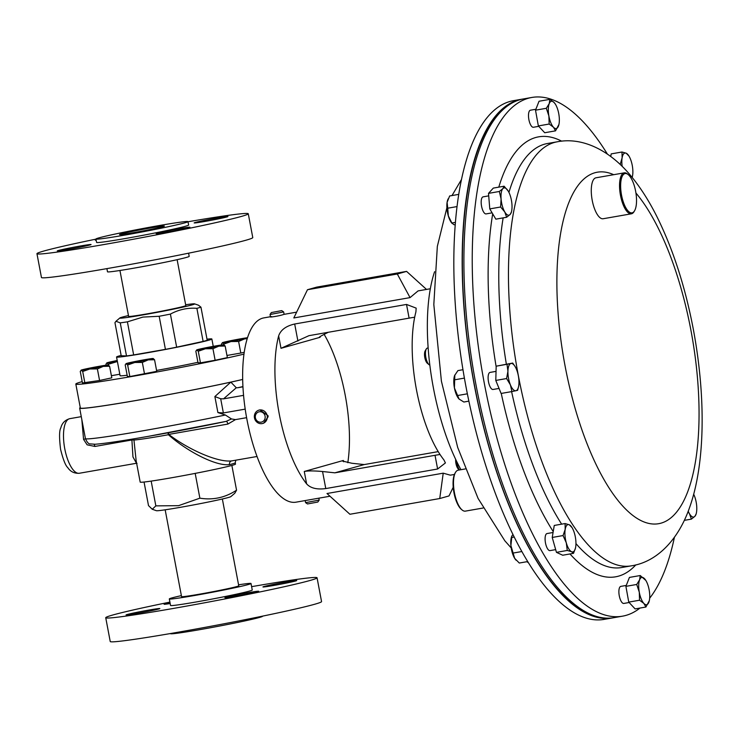 <?xml version="1.0" encoding="UTF-8"?>
<svg xmlns="http://www.w3.org/2000/svg" width="739" height="739" viewBox="0 0 739 739"><rect width="100%" height="100%" fill="white"/><g stroke="black" fill="none" stroke-linecap="round" stroke-linejoin="round"><path stroke-width="1.11" d="M158.386 608.594A17.182 0.591 -10.7 0 0 139.403 611.827A17.182 0.591 -10.7 0 0 126.073 614.94A17.182 0.591 -10.7 0 0 127.524 614.903A17.182 0.591 -10.7 0 0 146.516 611.67A17.182 0.591 -10.7 0 0 159.846 608.557A17.182 0.591 -10.7 0 0 158.386 608.594M234.956 595.2A17.182 0.591 -10.7 0 0 224.924 597.639A17.182 0.591 -10.7 0 0 248.664 593.713A17.182 0.591 -10.7 0 0 258.696 591.265A17.182 0.591 -10.7 0 0 234.956 595.2M264.405 586.905A17.182 0.591 -10.7 0 0 283.388 583.662A17.182 0.591 -10.7 0 0 296.718 580.558A17.182 0.591 -10.7 0 0 295.258 580.586A17.182 0.591 -10.7 0 0 276.275 583.828A17.182 0.591 -10.7 0 0 262.945 586.932A17.182 0.591 -10.7 0 0 264.405 586.905M195.623 222.882A17.182 0.591 169.3 0 1 194.163 222.919A17.182 0.591 169.3 0 1 207.493 219.806A17.182 0.591 169.3 0 1 226.476 216.573A17.182 0.591 169.3 0 1 227.935 216.536A17.182 0.591 169.3 0 1 214.606 219.64A17.182 0.591 169.3 0 1 195.623 222.882M166.173 231.178A17.182 0.591 169.3 0 1 189.914 227.242A17.182 0.591 169.3 0 1 179.882 229.69A17.182 0.591 169.3 0 1 156.141 233.626A17.182 0.591 169.3 0 1 166.173 231.178M89.604 244.572A17.182 0.591 169.3 0 1 91.063 244.535A17.182 0.591 169.3 0 1 77.734 247.648A17.182 0.591 169.3 0 1 58.741 250.891A17.182 0.591 169.3 0 1 57.291 250.918A17.182 0.591 169.3 0 1 70.621 247.814A17.182 0.591 169.3 0 1 89.604 244.572M96.172 240.24A17.182 0.591 169.3 0 1 95.313 240.212A17.182 0.591 169.3 0 1 96.107 239.879M145.371 230.476A22.835 0.785 169.3 0 1 119.533 234.568A22.835 0.785 169.3 0 1 138.572 230.171A22.835 0.785 169.3 0 1 164.409 226.088A22.835 0.785 169.3 0 1 145.371 230.476M262.705 423.465L263.583 423.225L268.109 416.805L268.008 415.632L259.832 409.877L258.946 410.136A6.928 6.448 -105.7 0 0 254.345 416.574A6.928 6.448 -105.7 0 0 262.705 423.465A6.928 6.448 -105.7 0 0 267.306 417.027A6.928 6.448 -105.7 0 0 258.946 410.136M255.306 416.787A5.284 4.914 -105.7 0 0 260.267 422.218A5.284 4.914 -105.7 0 0 265.181 417.138A5.284 4.914 -105.7 0 0 260.22 411.715A5.284 4.914 -105.7 0 0 255.306 416.787M271.536 316.56C266.511 317.862 278.806 316.153 283.055 314.648L284.109 314.343L283.656 311.932L281.725 310.611L271.352 312.569L281.725 310.611M270.492 316.92L270.04 314.5L283.656 311.932M456.711 461.533A8.665 3.159 80.1 0 0 457.321 464.877A8.665 3.159 80.1 0 0 459.556 469.939M455.677 459.372A6.827 2.494 80.1 0 0 456.212 464.683A6.827 2.494 80.1 0 0 458.485 469.191L459.418 469.958M428.149 347.949L427.41 348.078A8.665 3.159 80.1 0 0 426.311 348.974A8.665 3.159 80.1 0 0 425.71 350.665A8.665 3.159 80.1 0 0 429.063 364.678A8.665 3.159 80.1 0 0 429.83 365.103M426.311 348.974L425.184 350.886A6.827 2.494 80.1 0 0 424.703 352.217A6.827 2.494 80.1 0 0 427.345 363.265L429.063 364.678M465.256 468.942L458.189 470.18A20.784 7.584 80.1 0 0 455.547 472.323A20.784 7.584 80.1 0 0 453.607 479.823A20.784 7.584 80.1 0 0 462.143 510.002A20.784 7.584 80.1 0 0 465.358 511.129L483.066 508.026M462.143 510.002L461.367 509.356A19.953 7.279 -99.9 0 1 453.173 480.396A19.953 7.279 -99.9 0 1 455.039 473.191L455.547 472.323M434.587 271.712A131.644 48.035 80.1 0 0 429.839 291.683A131.644 48.035 80.1 0 0 460.942 469.69M251.611 586.664A107.534 3.713 169.3 0 1 307.951 577.99A107.534 3.713 169.3 0 1 317.059 577.778A107.534 3.713 169.3 0 1 233.663 597.232A107.534 3.713 169.3 0 1 114.831 617.499A107.534 3.713 169.3 0 1 105.732 617.712A107.534 3.713 169.3 0 1 169.915 602.109M317.059 577.778L321.557 601.592A107.534 3.713 169.3 0 1 238.161 621.046A107.534 3.713 169.3 0 1 119.339 641.313A107.534 3.713 169.3 0 1 110.231 641.526L105.732 617.712M238.568 584.808A41.569 1.432 169.3 0 1 247.491 583.579A41.569 1.432 169.3 0 1 251.011 583.496A41.569 1.432 169.3 0 1 218.772 591.015A41.569 1.432 169.3 0 1 172.834 598.849A41.569 1.432 169.3 0 1 169.314 598.932A41.569 1.432 169.3 0 1 181.378 595.616M251.011 583.496L252.248 590.027A41.569 1.432 169.3 0 1 220 597.546A41.569 1.432 169.3 0 1 174.062 605.389A41.569 1.432 169.3 0 1 170.543 605.463L169.314 598.932M262.539 616.15L262.557 616.271A46.834 1.617 169.3 0 1 226.236 624.741A46.834 1.617 169.3 0 1 174.478 633.572A46.834 1.617 169.3 0 1 170.515 633.656L170.487 633.535M165.167 509.808L181.563 596.622A29.098 1.007 -10.7 0 0 201.932 593.75A29.098 1.007 -10.7 0 0 238.752 585.815L222.356 499.001M82.186 381.62A93.539 3.224 -10.7 0 0 75.821 384.049L80.348 407.993A93.539 3.224 -10.7 0 0 139.265 399.919A93.539 3.224 -10.7 0 0 242.66 379.458A94.232 3.252 -10.7 0 1 230.836 382.137A94.232 3.252 169.3 0 1 139.015 399.993A94.232 3.252 169.3 0 1 79.664 408.122A94.232 3.252 169.3 0 1 80.274 407.614M75.821 384.049A93.539 3.224 -10.7 0 0 134.738 375.975A93.539 3.224 -10.7 0 0 243.944 354.129M121.141 355.404A48.497 1.672 -10.7 0 0 116.55 357.011A48.497 1.672 -10.7 0 0 147.098 352.826A48.497 1.672 -10.7 0 0 211.862 339.007A48.497 1.672 -10.7 0 0 207.003 339.183M156.576 370.442A48.497 1.672 -10.7 0 0 197.923 362.304M185.646 304.754A38.105 1.312 169.3 0 1 194.579 303.858A38.105 1.312 169.3 0 1 143.772 314.777A38.105 1.312 169.3 0 1 119.82 317.982A38.105 1.312 169.3 0 1 128.457 315.562M194.579 303.858L198.523 305.235L200.953 307.184A45.033 1.552 169.3 0 1 196.879 308.329C187.614 307.636 178.783 309.558 170.404 314.093A45.033 1.552 169.3 0 1 159.171 316.274L142.913 317.086L127.404 321.834A45.033 1.552 169.3 0 1 120.254 322.869L115.977 321.28L114.951 322.666L121.205 355.755L126.508 355.949L120.254 322.869M95.968 239.14A107.534 3.713 -10.7 0 0 36.95 253.689L41.449 277.504A107.534 3.713 -10.7 0 0 190.025 252.895A107.534 3.713 -10.7 0 0 252.775 237.579L248.276 213.765A107.534 3.713 -10.7 0 0 188.02 221.755M36.95 253.689A107.534 3.713 -10.7 0 0 185.526 229.081A107.534 3.713 -10.7 0 0 248.276 213.765M106.896 268.617L107.497 271.795A41.569 1.432 -10.7 0 0 164.936 262.28A41.569 1.432 -10.7 0 0 189.193 256.359L188.593 253.181M95.95 239.02L96.587 242.42A46.834 1.617 -10.7 0 0 161.305 231.704A46.834 1.617 -10.7 0 0 188.639 225.035L187.992 221.626A46.834 1.617 -10.7 0 0 123.284 232.351A46.834 1.617 -10.7 0 0 95.95 239.02A46.834 1.617 -10.7 0 0 160.659 228.305A46.834 1.617 -10.7 0 0 187.992 221.626M177.129 259.675L185.803 305.595A29.098 1.007 169.3 0 1 161.545 311.184A29.098 1.007 169.3 0 1 128.614 316.394L119.94 270.483M155.846 505.873L152.271 509.263L156.372 510.695A37.966 1.312 -10.7 0 0 180.205 507.351A37.966 1.312 -10.7 0 0 230.854 496.617L234.817 493.218L236.554 490.188C225.256 497.633 213.035 500.294 199.872 498.169L178.552 505.67L155.846 505.873L151.172 481.107M79.313 473.265C74.288 473.551 70.427 471.658 67.739 467.575C65.503 465.588 63.111 459.492 60.57 449.294C59.157 437.645 59.249 430.504 60.829 427.872C62.021 423.133 64.995 420.066 69.752 418.671A27.712 10.115 80.1 0 0 64.755 448.721A27.712 10.115 80.1 0 0 79.313 473.265L136.484 463.261L132.955 456.942L131.902 439.982L94.915 446.448L87.119 444.813L83.562 439.382L81.826 419.558M170.727 477.911A48.497 1.672 -10.7 0 0 235.501 464.092L235.242 462.734A48.497 1.672 169.3 0 1 229.506 464.637C215.77 466.411 186.745 451.095 168.409 434.726A48.497 1.672 169.3 0 1 162.765 435.733A48.497 1.672 169.3 0 1 133.944 440.028L136.161 460.813L140.188 482.105A48.497 1.672 -10.7 0 0 170.727 477.911M443.224 473.172L439.733 498.539L349.907 514.261L326.989 493.513L443.224 473.172L450.319 475.168L454.42 474.456M270.456 316.726L263.786 317.899A93.539 34.133 80.1 0 0 246.909 419.327A93.539 34.133 80.1 0 0 296.025 502.169L329.991 496.229M443.871 459.861A93.539 34.133 -99.9 0 1 416.445 389.656A93.539 34.133 -99.9 0 1 415.909 311.886L416.168 308.126L406.524 304.44L294.685 324.005C286.002 326.001 280.663 329.963 278.649 335.903A93.539 34.133 80.1 0 0 279.194 413.674A93.539 34.133 80.1 0 0 306.611 483.879C310.528 488.183 316.911 489.745 325.779 488.571L437.617 469.006L445.423 462.928L443.871 459.861M347.801 462.725A93.539 34.133 80.1 0 0 345.187 395.088A93.539 34.133 80.1 0 0 324.135 334.351M636.233 195.253A19.953 7.279 80.1 0 0 628.233 174.616A19.953 7.279 80.1 0 0 620.936 191.124A19.953 7.279 80.1 0 0 626.838 209.396A19.953 7.279 80.1 0 0 634.561 210.781A19.953 7.279 80.1 0 0 636.233 195.253M634.561 210.781L634.044 211.65A20.784 7.584 -99.9 0 1 631.402 213.802A20.784 7.584 -99.9 0 1 619.855 191.17A20.784 7.584 -99.9 0 1 624.243 172.852A20.784 7.584 -99.9 0 1 627.457 173.979L628.233 174.616M631.402 213.802L603.135 218.744A20.784 7.584 -99.9 0 1 591.588 196.121A20.784 7.584 -99.9 0 1 595.976 177.794L624.243 172.852M514.446 101.76A262.872 95.913 80.1 0 0 474.475 385.287A262.872 95.913 80.1 0 0 604.779 618.007M555.682 549.622L550.028 550.61A8.665 3.159 -99.9 0 1 546.25 545.899A8.665 3.159 -99.9 0 1 545.262 536.523A8.665 3.159 -99.9 0 1 547.045 533.549L553.068 532.496M492.119 212.85L486.114 213.904A8.665 3.159 -99.9 0 1 483.518 211.871A8.665 3.159 -99.9 0 1 481.172 202.671A8.665 3.159 -99.9 0 1 483.13 196.842L488.719 195.863M629.129 602.507L623.818 603.44A8.665 3.159 -99.9 0 1 619.236 595.579A8.665 3.159 -99.9 0 1 620.834 586.378L626.275 585.427M538.731 126.332L533.429 127.265A8.665 3.159 -99.9 0 1 528.847 119.404A8.665 3.159 -99.9 0 1 530.445 110.203L535.886 109.252M493.089 389.462A8.665 3.159 -99.9 0 1 493.042 389.471A8.665 3.159 -99.9 0 1 488.451 381.546A8.665 3.159 -99.9 0 1 490.012 372.419A8.665 3.159 -99.9 0 1 490.059 372.41A8.665 3.159 -99.9 0 1 490.105 372.41M639.965 608.068A263.287 96.07 -99.9 0 1 622.515 616.169A263.287 96.07 -99.9 0 1 484.359 383.578A263.287 96.07 -99.9 0 1 531.747 97.474A263.287 96.07 -99.9 0 1 607.329 153.98M622.515 616.169L614.174 617.628A263.287 96.07 -99.9 0 1 476.027 385.037A263.287 96.07 -99.9 0 1 523.415 98.934L531.747 97.474M522.565 99.091A263.287 96.07 80.1 0 0 521.716 99.229L513.383 100.689A263.287 96.07 80.1 0 0 458.466 196.168A263.287 96.07 80.1 0 0 490.253 479.149A263.287 96.07 80.1 0 0 604.142 619.384L612.483 617.924A263.287 96.07 80.1 0 0 613.324 617.767M521.716 99.229A263.287 96.07 80.1 0 0 466.799 194.708A263.287 96.07 80.1 0 0 498.594 477.69A263.287 96.07 80.1 0 0 612.483 617.924M319.202 500.072L305.586 502.649L307.516 503.961L317.807 502.04L319.202 500.072L318.842 498.178M458.974 398.949L459.085 399.06A13.856 5.053 -99.9 0 1 458.974 398.949A13.856 5.053 -99.9 0 1 454.42 387.966A13.856 5.053 -99.9 0 1 454.633 375.486A13.856 5.053 -99.9 0 1 454.799 375.07A13.856 5.053 -99.9 0 1 454.827 375.024L454.42 387.966L459.085 399.06L463.861 402.025L468.868 401.148M462.965 369.712L457.921 370.599L454.633 375.486M467.362 393.813L457.487 395.541M464.397 378.1L454.522 379.828M457.035 206.578L447.742 208.204L448.314 215.871L452.046 223.372A13.856 5.053 -99.9 0 1 448.314 215.871A13.856 5.053 -99.9 0 1 447.095 202.366A13.856 5.053 -99.9 0 1 447.871 199.502A13.856 5.053 -99.9 0 1 447.991 199.244M455.409 222.384L452.065 222.975L453.589 224.517L455.206 224.998M447.742 208.204L447.095 202.366L449.635 195.974L458.743 194.375M516.09 560.208A13.856 5.053 -99.9 0 1 515.961 560.079A13.856 5.053 -99.9 0 1 514.649 558.314A13.856 5.053 -99.9 0 1 510.898 545.53A13.856 5.053 -99.9 0 1 511.785 536.209A13.856 5.053 -99.9 0 1 511.868 536.024M512.968 534.473L511.915 535.914L510.898 545.53L514.649 558.314L519.286 563.035L527.748 561.557M514.233 537.031L511.785 537.456M521.891 551.525L513.199 553.049M674.411 537.355A263.287 96.07 -99.9 0 1 649.673 598.184M514.963 366.332L512.709 363.061L510.982 363.477A13.856 5.053 -99.9 0 1 515.074 366.498A13.856 5.053 -99.9 0 1 516.496 369.371A13.856 5.053 -99.9 0 1 518.954 383.005A13.856 5.053 -99.9 0 1 518.575 386.543A13.856 5.053 -99.9 0 1 515.905 390.746A13.856 5.053 -99.9 0 1 510.39 384.853A13.856 5.053 -99.9 0 1 507.933 371.218L506.594 378.544L510.39 384.853L511.915 391.568L517.623 390.331L518.529 386.774M510.982 363.477A13.856 5.053 80.1 0 0 507.933 371.218L506.991 364.29L510.982 363.477M512.709 363.061L496.183 366.184L495.786 380.437L501.097 393.453L511.915 391.568M496.183 366.184L506.991 364.29M495.786 380.437L506.594 378.544M548.883 115.968A13.856 5.053 -99.9 0 1 549.225 103.626A13.856 5.053 -99.9 0 1 554.167 102.564L549.853 99.359L549.225 103.626L546.324 108.291L548.883 115.968L549.169 124.041L553.483 127.247A13.856 5.053 -99.9 0 1 548.883 115.968M555.451 104.291L554.167 102.564A13.856 5.053 80.1 0 1 555.451 104.291A13.856 5.053 80.1 0 1 558.776 113.834A13.856 5.053 -99.9 0 1 558.961 124.337A13.856 5.053 -99.9 0 1 558.425 126.175A13.856 5.053 -99.9 0 1 553.483 127.247L555.534 130.849L558.933 124.466M555.534 130.849L544.717 132.743L538.352 125.935L535.516 110.185L546.324 108.291M538.352 125.935L549.169 124.041M535.516 110.185L539.036 101.243L549.853 99.359M645.849 580.466L640.242 575.533L639.614 579.801L636.722 584.466L639.272 592.142A13.856 5.053 -99.9 0 1 639.614 579.801A13.856 5.053 -99.9 0 1 644.565 578.739A13.856 5.053 -99.9 0 1 645.849 580.466A13.856 5.053 -99.9 0 1 649.165 590.008A13.856 5.053 -99.9 0 1 649.35 600.511A13.856 5.053 -99.9 0 1 648.824 602.35A13.856 5.053 -99.9 0 1 643.872 603.421L645.923 607.024L649.322 600.641M639.272 592.142A13.856 5.053 80.1 0 0 643.872 603.421L639.558 600.216L639.272 592.142M645.923 607.024L635.115 608.918L628.75 602.109L625.905 586.36L629.434 577.418L640.242 575.533M625.905 586.36L636.722 584.466M628.75 602.109L639.558 600.216M504.755 211.936A13.856 5.053 -99.9 0 1 501.097 199.04A13.856 5.053 -99.9 0 1 502.853 188.648L499.333 191.475L501.097 199.04L500.599 207.003L504.755 211.936L506.64 217.266L510.169 214.439A13.856 5.053 -99.9 0 1 504.755 211.936M508.266 191.142L504.109 186.21L502.853 188.648A13.856 5.053 80.1 0 1 508.136 190.93L508.136 190.921A13.856 5.053 80.1 0 1 508.266 191.142A13.856 5.053 -99.9 0 1 511.924 204.038A13.856 5.053 -99.9 0 1 511.647 210.975A13.856 5.053 -99.9 0 1 510.169 214.439L511.425 212.001M506.64 217.266L495.832 219.16L489.781 208.897L500.599 207.003M489.781 208.897L488.516 193.369L493.301 188.103L504.109 186.21M488.516 193.369L499.333 191.475M693.672 494.215A13.856 5.053 -99.9 0 1 696.683 505.901A13.856 5.053 -99.9 0 1 696.406 512.829A13.856 5.053 -99.9 0 1 694.919 516.293L696.175 513.864M688.037 511.693L689.505 513.799A13.856 5.053 -99.9 0 1 688.231 511.185M689.505 513.799A13.856 5.053 80.1 0 0 694.919 516.293L691.399 519.129L689.505 513.799M684.342 520.358L691.399 519.129M622.173 166.34A13.856 5.053 -99.9 0 1 622.118 157.804A13.856 5.053 -99.9 0 1 626.256 153.241A13.856 5.053 -99.9 0 1 628.972 156.077A13.856 5.053 -99.9 0 1 631.494 162.137A13.856 5.053 80.1 0 1 632.584 175.577A13.856 5.053 -99.9 0 1 632.482 176.122A13.856 5.053 -99.9 0 1 632.15 177.406L632.445 176.298M628.972 156.077L626.256 153.241L621.998 152.003L622.118 157.804L620.215 164.437M610.756 156.428L611.181 153.897L621.998 152.003M572.06 527.637L569.335 524.801L565.076 523.554L565.196 529.364A13.856 5.053 -99.9 0 1 569.335 524.801A13.856 5.053 -99.9 0 1 572.06 527.637A13.856 5.053 -99.9 0 1 574.572 533.687A13.856 5.053 -99.9 0 1 575.663 547.137A13.856 5.053 -99.9 0 1 575.561 547.682A13.856 5.053 -99.9 0 1 571.524 551.7A13.856 5.053 -99.9 0 1 566.286 542.805L567.266 550.453L571.524 551.7L573.519 553.335L575.469 548.098M565.196 529.364A13.856 5.053 80.1 0 0 566.286 542.805L563.044 535.563L565.196 529.364M565.076 523.554L554.259 525.447L552.227 537.456L556.449 552.347L562.702 555.229L573.519 553.335M552.227 537.456L563.044 535.563M556.449 552.347L567.266 550.453M410.053 297.614L397.305 274.003L307.479 289.725L293.817 317.955L410.053 297.614L418.08 290.898L430.338 288.755M438.218 451.621L364.216 464.572L334.878 472.831L435.031 455.307A13.856 0.48 169.3 0 1 440.019 454.485M364.216 464.572L351.884 463.261L342.517 461.062L343.376 460.462L304.274 471.473C308.071 470.734 314.167 470.752 322.555 471.519L334.878 472.831M319.987 336.661L320.107 337.289L280.996 348.309L308.967 335.663L409.11 318.139A13.856 0.48 -10.7 0 1 414.681 317.225M328.319 332.273L327.238 332.799C320.301 336.254 317.918 337.751 320.107 337.289L319.146 337.39M426.505 289.42L406.589 271.389L397.305 274.003M307.479 289.725L316.763 287.111L406.589 271.389M453.219 487.241L449.016 495.924L439.733 498.539M236.554 490.188L231.87 465.441M199.872 498.169L195.188 473.394M152.271 509.263L148.502 505.596L144.05 482.031M148.354 436.343A87.581 3.021 -10.7 0 0 226.125 421.378L231.483 418.939L225.386 415.013L217.894 412.556L214.873 396.557L230.836 382.137L236.295 387.763L223.52 398.857L243.556 395.356M242.919 386.589A100.883 3.483 169.3 0 1 237.746 387.735L242.937 386.83M226.125 421.378L148.271 436.361C121.455 441.044 103.737 443.668 95.128 444.241L90.297 443.908C88.763 444.194 87.137 442.43 85.428 438.606A94.232 3.252 -10.7 0 0 144.779 430.477A94.232 3.252 -10.7 0 0 225.386 415.013M133.51 438.883A3.325 3.205 -93.4 0 1 133.944 440.028A3.325 0.536 -8.7 0 0 131.902 439.982A3.325 1.21 -99.9 0 0 131.681 439.188M94.915 446.448A3.325 1.21 80.1 0 0 94.001 444.287M83.562 439.382A3.325 0.637 170.1 0 0 85.438 438.652M231.483 418.939L235.445 419.623L246.604 417.674M235.445 419.623L227.871 424.075A3.325 1.21 80.1 0 0 226.171 421.369L226.513 421.304M227.871 424.075L168.751 434.412C188.048 449.349 217.774 462.725 231.76 460.877M223.52 398.857L220.693 398.764L223.372 412.944L245.191 409.129M223.372 412.944L217.894 412.556M237.746 387.735L236.295 387.763M168.206 432.786A3.325 1.21 80.1 0 1 168.751 434.412L168.409 434.726A3.325 0.822 79.8 0 0 167.892 432.842M231.372 460.979A3.325 2.91 -104.3 0 0 229.506 464.637M214.873 396.557L220.693 398.764M244.203 352.309L240.794 353.048L238.614 341.473L244.498 338.924L247.214 338.591M224.102 344.901L223.935 344.041L231.039 341.538L238.614 341.473M240.794 353.048L226.956 355.468M221.682 344.974L221.488 343.949L222.485 342.776L223.935 344.041M222.337 342.702L222.485 342.776A13.856 0.48 169.3 0 1 222.337 342.702A13.856 0.48 169.3 0 1 227.372 341.4A13.856 0.48 169.3 0 1 240.822 338.785A13.856 0.48 169.3 0 1 247.482 337.723M247.306 338.286A13.856 0.48 169.3 0 1 244.498 338.924A13.856 0.48 -10.7 0 1 231.039 341.538A13.856 0.48 169.3 0 1 222.485 342.776M109.603 366.258L111.792 377.832L99.571 380.493L82.445 382.968L80.255 371.394L81.253 370.23L82.703 371.486L89.816 368.992L97.382 368.918L103.266 366.378L109.603 366.258L108.153 365.001A13.856 0.48 169.3 0 1 108.291 365.02A13.856 0.48 169.3 0 1 103.266 366.378A13.856 0.48 169.3 0 1 89.816 368.992A13.856 0.48 169.3 0 1 81.253 370.23A13.856 0.48 169.3 0 1 81.105 370.156A13.856 0.48 169.3 0 1 86.14 368.853A13.856 0.48 -10.7 0 1 99.589 366.239A13.856 0.48 169.3 0 1 108.153 365.001M84.893 383.061L82.703 371.486M99.571 380.493L97.382 368.918M127.653 364.992L134.766 362.489L142.331 362.424L148.216 359.875L154.553 359.764L153.102 358.498A13.856 0.48 169.3 0 1 153.241 358.517A13.856 0.48 169.3 0 1 148.216 359.875A13.856 0.48 169.3 0 1 134.766 362.489A13.856 0.48 169.3 0 1 126.203 363.727L127.653 364.992L129.842 376.567L127.394 376.474L125.205 364.9L126.055 363.653A13.856 0.48 -10.7 0 0 126.203 363.727M154.553 359.764L156.742 371.338L129.842 376.567M144.521 373.999L142.331 362.424M126.055 363.653A13.856 0.48 -10.7 0 1 131.089 362.35A13.856 0.48 169.3 0 1 144.539 359.736A13.856 0.48 169.3 0 1 153.102 358.498M106.12 365.195L105.926 364.17L106.915 362.997L108.374 364.262L117.399 361.519M108.531 365.121L108.374 364.262M119.801 374.22L111.386 375.689M106.767 362.923L106.915 362.997A13.856 0.48 169.3 0 1 106.767 362.923A13.856 0.48 169.3 0 1 111.801 361.62A13.856 0.48 169.3 0 1 117.205 360.512M117.381 361.426A13.856 0.48 169.3 0 1 115.478 361.759A13.856 0.48 169.3 0 1 106.915 362.997M212.943 348.697L218.827 346.157L225.173 346.037L223.714 344.78A13.856 0.48 169.3 0 1 223.852 344.799A13.856 0.48 169.3 0 1 218.827 346.157A13.856 0.48 169.3 0 1 205.377 348.771L212.943 348.697L215.132 360.272L200.454 362.84L198.274 351.265L205.377 348.771A13.856 0.48 -10.7 0 1 196.814 350.009L198.274 351.265M225.173 346.037L227.363 357.611L215.132 360.272M200.454 362.84L198.006 362.747L195.826 351.173L196.814 350.009A13.856 0.48 169.3 0 1 196.666 349.935A13.856 0.48 169.3 0 1 201.701 348.632A13.856 0.48 169.3 0 1 215.16 346.018A13.856 0.48 169.3 0 1 223.714 344.78M127.404 321.834L133.657 354.923L165.425 349.362L159.171 316.274M126.508 355.949A45.033 1.552 -10.7 0 0 133.657 354.923M200.953 307.184L207.206 340.263A45.033 1.552 -10.7 0 1 203.123 341.418L196.879 308.329M170.404 314.093L176.658 347.173L203.123 341.418M165.425 349.362A45.033 1.552 -10.7 0 0 176.658 347.173M116.55 357.011L120.078 375.689A48.497 1.672 -10.7 0 0 127.163 375.227M170.016 602.654A17.182 0.591 -10.7 0 0 164.095 604.234A17.182 0.591 -10.7 0 0 170.182 603.541M631.309 565.843A215.234 78.528 -99.9 0 1 518.372 375.708A215.234 78.528 -99.9 0 1 557.114 141.823C582.286 136.78 609.998 150.128 631.559 176.686C641.055 188.334 649.701 202.043 657.498 217.802C673.331 250.059 685.238 287.074 693.237 328.837C706.105 397.388 705.154 464.221 689.505 507.748C678.236 540.07 656.703 562.037 631.309 565.843L621.647 567.534A215.234 78.528 -99.9 0 1 575.949 543.581M561.64 524.154A215.234 78.528 -99.9 0 1 511.6 391.615M635.836 564.873A223.326 81.484 -99.9 0 1 569.972 553.954M553.225 531.59A223.326 81.484 -99.9 0 1 501.254 393.425M506.363 364.17A215.234 78.528 -99.9 0 1 503.157 217.876M508.94 192.399A215.234 78.528 -99.9 0 1 547.451 143.514L557.114 141.823M635.928 193.008A178.422 65.106 -99.9 0 1 690.836 329.797A178.422 65.106 -99.9 0 1 661.22 523.101A178.422 65.106 -99.9 0 1 565.095 366.054A178.422 65.106 -99.9 0 1 613.684 174.7M496.165 366.784A223.326 81.484 -99.9 0 1 492.701 213.848M498.797 187.143A223.326 81.484 -99.9 0 1 561.705 141.195M278.649 335.903L280.996 348.309M304.274 471.473L306.611 483.879M343.376 460.462L343.626 461.773M294.685 324.005L297.909 341.058M406.524 304.44L409.11 318.139M322.555 471.519L325.779 488.571M435.031 455.307L437.617 469.006M271.352 312.569L270.04 314.491M211.862 339.007L213.248 346.351M85.428 438.606L79.664 408.122M493.042 389.471L499.047 388.428M528.561 562.878L526.879 561.705M511.203 547.95L504.839 540.791L478.096 498.455L457.69 447.446L441.405 381.185L433.821 304.514L437.331 246.401L446.901 207.687M305.189 500.562L305.586 502.64M452 195.558L461.478 179.503M447.871 199.502L448.167 198.809M518.575 386.543L518.464 387.097M490.059 372.41L496.035 371.366M511.647 210.975L511.379 212.278M696.406 512.829L696.138 514.132M296.625 312.144L284.109 314.343M69.752 418.671L81.281 416.648M137.038 463.455L136.512 463.261M231.556 460.924L257.043 456.49M235.242 462.734L235.815 460.203M119.82 317.982L115.977 321.28"/></g></svg>
